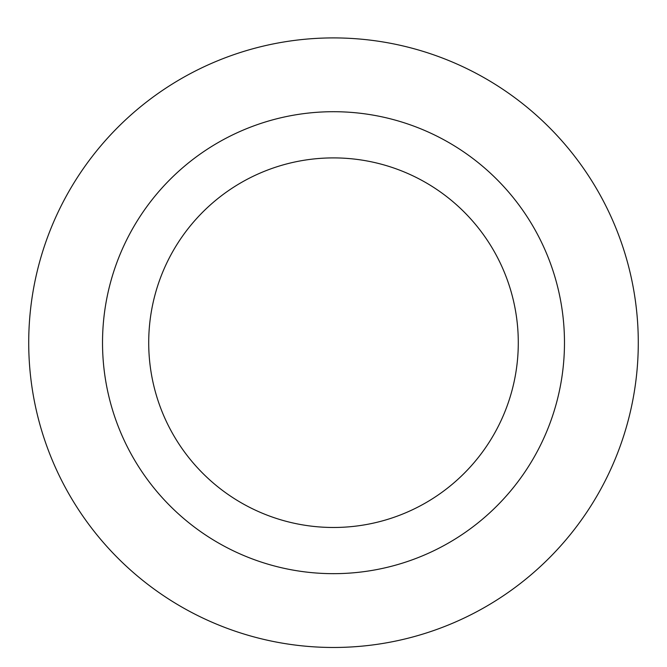 <?xml version="1.0" encoding="UTF-8"?>
<svg xmlns="http://www.w3.org/2000/svg" width="667" height="667" viewBox="0 0 667 667"><rect width="100%" height="100%" fill="white"/><g stroke="black" fill="none" stroke-linecap="round" stroke-linejoin="round"><path stroke-width="1" d="M333.5 157.904A184.784 184.784 0 0 1 493.53 435.084A184.784 184.784 0 0 1 173.47 435.084A184.784 184.784 0 0 1 333.5 157.904M333.5 111.706A230.982 230.982 0 0 1 533.533 458.179A230.982 230.982 0 0 1 133.467 458.179A230.982 230.982 0 0 1 333.5 111.706M333.5 37.911A304.777 304.777 0 0 1 597.449 495.081A304.777 304.777 0 0 1 69.551 495.081A304.777 304.777 0 0 1 333.5 37.911A304.777 304.777 0 0 1 597.449 495.081A304.777 304.777 0 0 1 69.551 495.081A304.777 304.777 0 0 1 333.5 37.911"/></g></svg>
